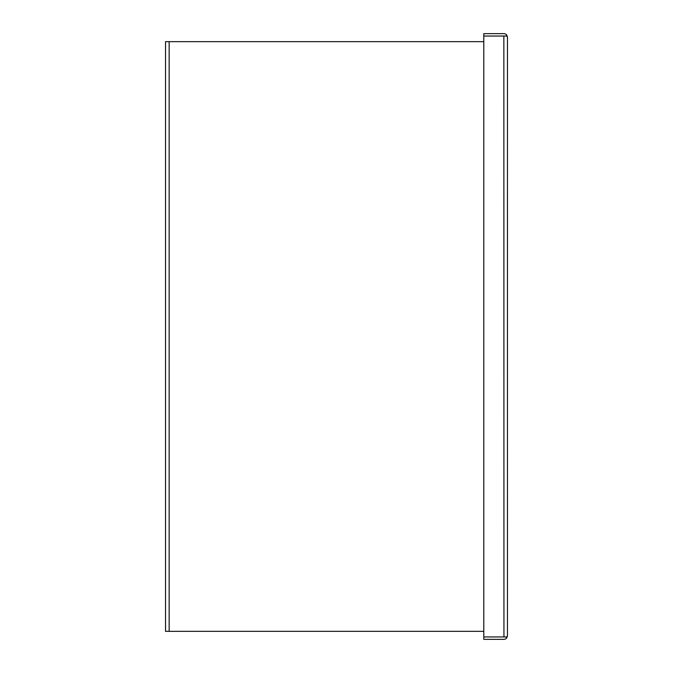 <?xml version="1.0" encoding="UTF-8"?>
<svg xmlns="http://www.w3.org/2000/svg" width="673" height="673" viewBox="0 0 673 673"><rect width="100%" height="100%" fill="white"/><g stroke="black" fill="none" stroke-linecap="round" stroke-linejoin="round"><path stroke-width="1.01" d="M483.794 631.35L165.533 631.35L165.533 41.65L483.794 41.65M506.87 637.718L505.709 636.952L483.794 636.944L483.794 36.056L506.87 36.056L507.467 37.267A3.626 3.626 0 0 1 507.467 37.276L507.467 635.724A3.626 3.626 0 0 1 507.467 635.733L506.87 637.718A3.626 3.626 0 0 1 503.85 639.35L483.794 639.35L483.794 636.952L506.87 636.944L507.467 635.733M503.85 33.65A3.626 3.626 0 0 1 506.87 35.282L505.709 36.048L483.794 36.048L483.794 33.65L503.85 33.65M507.467 37.251L506.87 35.282M503.85 36.056L503.942 636.944M169.15 631.35L169.15 41.65"/></g></svg>
